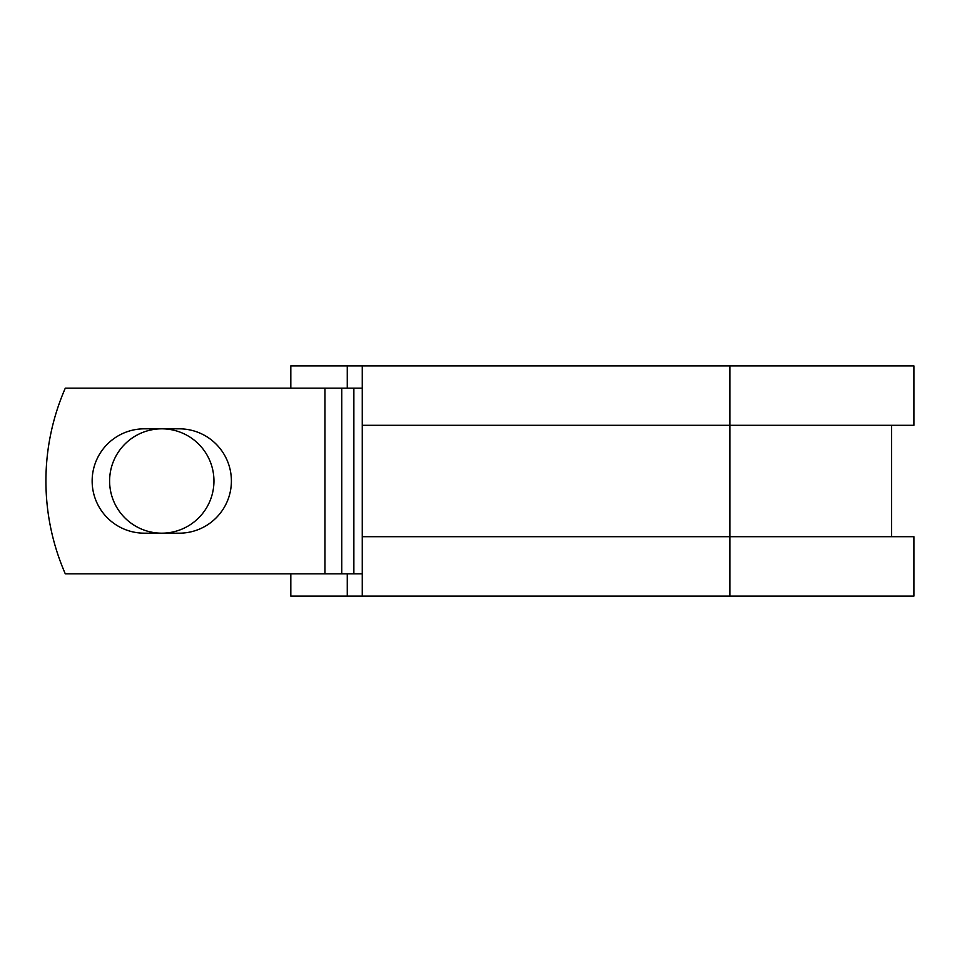 <?xml version="1.0" encoding="UTF-8"?>
<svg xmlns="http://www.w3.org/2000/svg" width="962" height="962" viewBox="0 0 962 962"><rect width="100%" height="100%" fill="white"/><g stroke="black" fill="none" stroke-linecap="round" stroke-linejoin="round"><path stroke-width="1.44" d="M92.148 481A52.176 52.176 0 0 0 144.324 533.176L179.233 533.176A52.176 52.176 0 0 0 231.397 481A52.176 52.176 0 0 0 179.233 428.824L144.324 428.824A52.176 52.176 0 0 0 92.148 481M109.608 481A52.176 52.176 0 0 1 161.772 428.824A52.176 52.176 0 0 1 213.949 481A52.176 52.176 0 0 1 161.772 533.176A52.176 52.176 0 0 1 109.608 481M324.976 388.167L65.296 388.167A232.082 232.082 0 0 0 65.296 573.833L324.976 573.833L324.976 388.167L362.253 388.167M362.253 573.833L324.976 573.833M347.258 573.833L347.258 596.115L290.813 596.115L290.813 573.833M729.905 596.115L362.253 596.115L362.253 536.7L913.9 536.7L913.9 596.115L729.905 596.115L729.905 365.885L347.258 365.885L347.258 388.167M290.813 388.167L290.813 365.885L347.258 365.885M362.253 596.115L347.258 596.115M362.253 536.7L362.253 425.3L913.9 425.3L913.9 365.885L729.905 365.885M362.253 425.3L362.253 365.885M353.86 573.833L353.86 388.167M341.775 573.833L341.775 388.167M891.618 536.7L891.618 425.3"/></g></svg>
